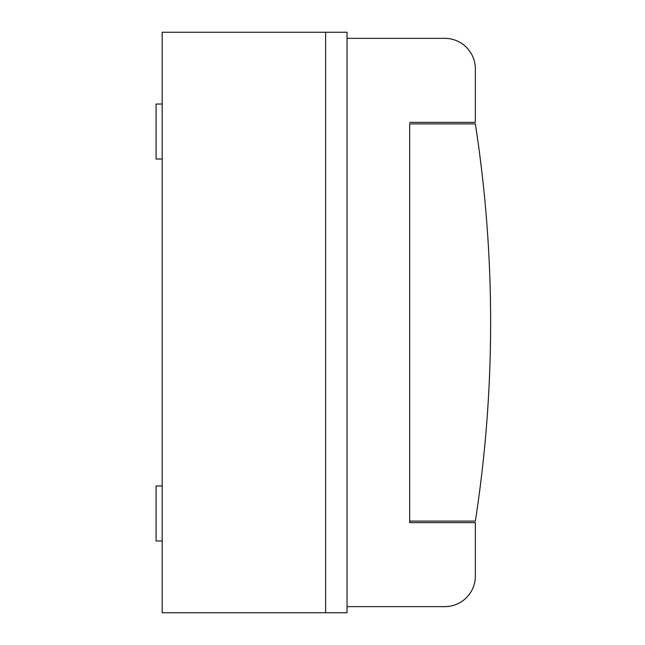 <?xml version="1.0" encoding="UTF-8"?>
<svg xmlns="http://www.w3.org/2000/svg" width="645" height="645" viewBox="0 0 645 645"><rect width="100%" height="100%" fill="white"/><g stroke="black" fill="none" stroke-linecap="round" stroke-linejoin="round"><path stroke-width="0.97" d="M162.185 32.25L162.185 612.75L325.644 612.75L325.644 32.25L325.644 612.75L347.026 612.75L347.026 32.25L162.185 32.25M162.185 540.953L156.074 540.953L156.074 485.959L162.185 485.959M162.185 159.041L156.074 159.041L156.074 104.047L162.185 104.047M409.664 522.619L409.664 521.096L475.349 521.096A1298.49 1298.49 0 0 0 475.349 123.905L409.664 123.905L409.664 522.619L475.349 522.619L475.349 576.09A30.549 30.549 0 0 1 444.8 606.639L347.026 606.639M347.026 38.361L444.8 38.361A30.549 30.549 0 0 1 475.349 68.91L475.349 122.381L409.664 122.381M409.664 521.096L409.664 123.905M480.872 163.628L480.404 159.871M480.63 161.71L481.017 164.798M481.968 172.796L480.227 158.509M479.017 149.245L479.711 154.461M478.534 145.714L478.727 147.141"/></g></svg>
